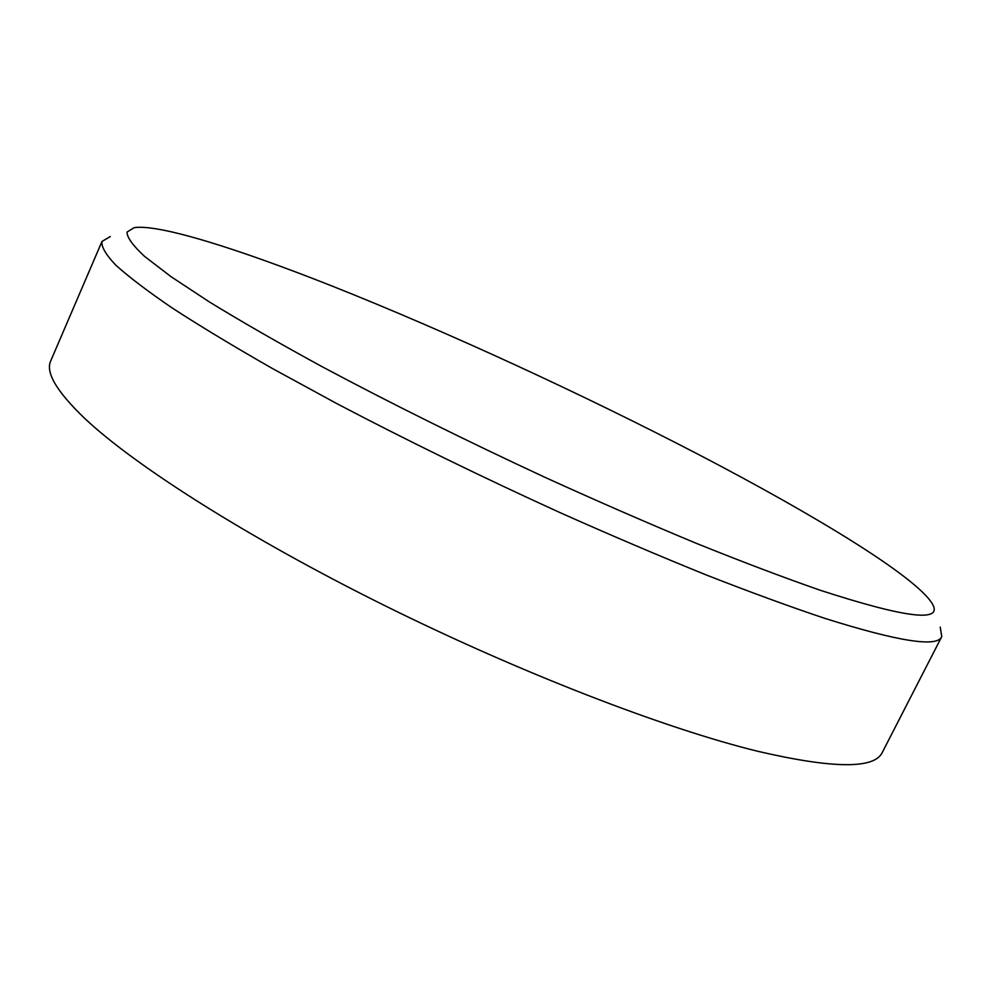 <?xml version="1.0" encoding="UTF-8"?>
<svg xmlns="http://www.w3.org/2000/svg" width="992" height="992" viewBox="0 0 992 992"><rect width="100%" height="100%" fill="white"/><g stroke="black" fill="none" stroke-linecap="round" stroke-linejoin="round"><path stroke-width="1.49" d="M820.186 590.24C907.147 618.475 944.372 622.74 931.872 603.049C914.277 575.658 815.201 515.369 699.658 455.092C582.775 394.308 447.888 332.109 332.791 286.328C239.419 249.327 159.266 223.808 134.143 227.664L127.026 232.066C126.988 237.386 132.841 245.495 144.572 256.395L171.021 276.669L209.734 302.163C241.453 321.594 278.727 343.009 321.557 366.395C390.476 403.198 465.26 440.312 545.898 477.76C598.511 501.667 648.917 523.64 697.128 543.666C743.095 562.166 784.114 577.691 820.186 590.24M940.23 627.093L941.755 636.628C937.465 647.627 898.479 641.539 824.786 618.351C789.868 606.67 750.336 592.199 706.192 574.926C659.903 556.19 611.258 535.457 560.269 512.728C481.901 477.028 407.402 440.646 336.796 403.595L272.552 368.59C233.74 346.431 200.322 326.244 172.261 308.028C147.56 291.164 128.675 276.805 115.618 264.976C105.809 254.609 101.258 246.772 101.965 241.465L110.298 236.555M101.965 241.465L50.79 360.778C45.248 372.285 56.68 391.604 85.076 418.76C134.924 465.62 246.996 537.193 383.445 604.959C519.845 672.688 665.384 728.698 757.9 751.316C833.516 768.862 875.031 769.135 882.446 752.122L941.755 636.628"/></g></svg>
